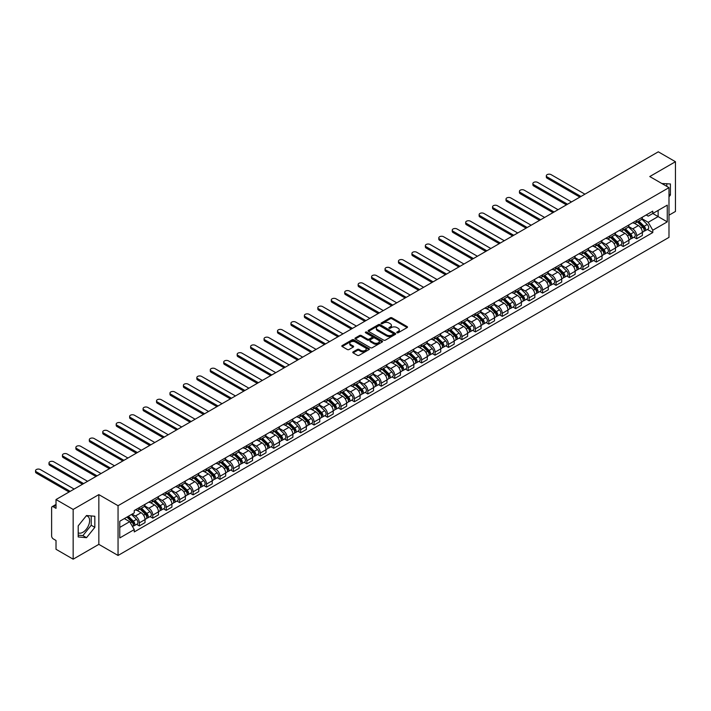 <?xml version="1.0" encoding="UTF-8"?>
<svg xmlns="http://www.w3.org/2000/svg" width="711" height="711" viewBox="0 0 711 711"><rect width="100%" height="100%" fill="white"/><g stroke="black" fill="none" stroke-linecap="round" stroke-linejoin="round"><path stroke-width="1.07" d="M396.996 332.757A0.835 0.48 0 0 0 398.178 332.757L407.163 327.567A1.2 0.693 0 0 0 407.51 327.078A1.2 0.693 0 0 0 407.163 326.589L391.939 317.799A1.2 0.693 0 0 0 390.25 317.799L381.265 322.99A0.835 0.48 0 0 0 382.447 323.674L383.611 322.998A3.831 2.213 0 0 1 389.024 322.998L390.286 323.736A3.831 2.213 0 0 1 391.414 325.3A3.831 2.213 0 0 1 390.286 326.856L389.13 327.531A0.835 0.48 0 0 0 390.312 328.215L391.477 327.54A3.831 2.213 0 0 1 396.889 327.54L398.151 328.278A3.831 2.213 0 0 1 399.28 329.842A3.831 2.213 0 0 1 398.151 331.397L396.996 332.073A0.835 0.48 0 0 0 396.996 332.757L396.996 332.073M661.932 183.554A9.501 5.484 -60 0 1 663.23 183.98A9.501 5.484 -60 0 1 664.243 184.887M86.253 515.848A9.501 5.484 -60 0 1 87.649 516.284A9.501 5.484 -60 0 1 89.106 523.9A9.501 5.484 -60 0 1 82.903 532.272A9.501 5.484 -60 0 1 78.201 532.779M353.118 351.883A1.2 0.693 0 0 0 352.772 352.372A1.2 0.693 0 0 0 353.118 352.86L357.393 355.322A1.2 0.693 0 0 0 359.082 355.322L369.062 349.563A1.2 0.693 0 0 0 369.409 349.074A1.2 0.693 0 0 0 369.062 348.586L353.838 339.796A1.2 0.693 0 0 0 352.149 339.796L342.169 345.564A1.2 0.693 0 0 0 341.813 346.053A1.2 0.693 0 0 0 342.169 346.541L347.324 349.519A1.2 0.693 0 0 0 349.012 349.519L353.287 347.048A1.2 0.693 0 0 0 353.634 346.559A1.2 0.693 0 0 0 353.287 346.07L350.727 344.595A3.2 1.849 0 0 1 349.794 343.289A3.2 1.849 0 0 1 351.767 341.582A3.2 1.849 0 0 1 355.251 341.982L365.276 347.768A3.2 1.849 0 0 1 366.209 349.074A3.2 1.849 0 0 1 364.236 350.781A3.2 1.849 0 0 1 360.753 350.381L359.082 349.421A1.2 0.693 0 0 0 357.393 349.421L353.118 351.883L353.118 352.86M118.053 505.708L98.838 494.616L73.162 509.44L56.018 499.54L658.306 151.816L675.45 161.717L649.774 176.541L668.989 187.633L118.053 505.708L118.053 555.46L668.989 237.376L668.989 187.633M383.691 340.142A1.2 0.693 0 0 0 385.38 340.142L395.36 334.374A1.2 0.693 0 0 0 395.716 333.894A1.2 0.693 0 0 0 395.36 333.406L380.136 324.616A1.2 0.693 0 0 0 378.448 324.616L368.467 330.375A1.2 0.693 0 0 0 368.12 330.864A1.2 0.693 0 0 0 368.467 331.353L383.691 340.142M365.889 332.935A0.835 0.48 0 0 1 366.734 333.05L382.198 341.982L372.235 347.732A1.2 0.693 0 0 1 370.538 347.732L355.313 338.943L355.313 337.965A1.2 0.693 0 0 0 354.967 338.454A1.2 0.693 0 0 0 355.313 338.943M355.313 337.965L359.588 335.503A1.2 0.693 0 0 1 361.277 335.503L367.454 339.067A1.2 0.693 0 0 0 369.142 339.067L371.977 337.432A1.2 0.693 0 0 0 372.333 336.943A1.2 0.693 0 0 0 371.977 336.454L365.552 332.739A0.835 0.48 0 0 1 366.734 332.064L382.216 340.996A1.2 0.693 0 0 1 382.562 341.484A1.2 0.693 0 0 1 382.216 341.973L382.216 340.996M73.162 509.44L73.162 559.184L56.018 549.283L56.018 540.484L53.343 538.938A2.435 1.404 -120 0 1 51.619 535.952L51.619 507.796A2.435 1.404 -120 0 1 52.125 506.685L56.018 504.437M668.989 215.193L675.45 211.46L675.45 161.717M73.162 559.184L98.838 544.359L118.053 555.46M56.018 499.54L56.018 508.347L53.343 506.801A2.435 1.404 -120 0 0 52.125 506.685M636.674 220.463A5.608 3.235 60 0 1 635.518 222.978L641.206 219.699A5.608 3.235 -120 0 0 642.362 217.184M628.604 226.498L632.71 228.871A5.608 3.235 60 0 1 636.674 235.732L642.362 232.453A5.608 3.235 -120 0 0 638.398 225.591L634.328 223.236M642.362 232.453L642.362 235.483L636.674 238.772L633.945 237.198M635.518 222.978A5.608 3.235 60 0 1 632.754 222.73M636.674 235.732L636.674 238.772M623.236 228.222A5.608 3.235 60 0 1 622.072 230.737L627.76 227.458A5.608 3.235 -120 0 0 628.924 224.943M620.507 244.957L623.236 246.53L628.924 243.251L628.924 240.211A5.608 3.235 -120 0 0 624.96 233.35L620.89 230.995M622.072 230.737A5.608 3.235 60 0 1 619.317 230.488M615.166 234.257L619.272 236.63A5.608 3.235 60 0 1 623.236 243.5L623.236 246.53M609.789 235.981A5.608 3.235 60 0 1 608.634 238.496L614.322 235.217A5.608 3.235 -120 0 0 615.477 232.701M607.07 252.716L609.789 254.289L615.477 251.01L615.477 247.97A5.608 3.235 -120 0 0 611.513 241.109L607.443 238.754M608.634 238.496A5.608 3.235 60 0 1 605.87 238.247M601.719 242.024L605.825 244.388A5.608 3.235 60 0 1 609.789 251.259L609.789 254.289M596.351 243.749A5.608 3.235 60 0 1 595.187 246.264L600.875 242.975A5.608 3.235 -120 0 0 602.039 240.46M593.623 260.475L596.351 262.048L602.039 258.768L602.039 255.738A5.608 3.235 -120 0 0 598.075 248.868L594.005 246.521M595.187 246.264A5.608 3.235 60 0 1 592.432 246.006M588.281 249.783L592.387 252.156A5.608 3.235 60 0 1 596.351 259.017L596.351 262.048M582.913 251.507A5.608 3.235 60 0 1 581.749 254.023L587.437 250.734A5.608 3.235 -120 0 0 588.592 248.219M580.185 268.234L582.913 269.816L588.592 266.527L588.592 263.497A5.608 3.235 -120 0 0 584.629 256.627L580.567 254.28M581.749 254.023A5.608 3.235 60 0 1 578.985 253.765M574.835 257.542L578.95 259.915A5.608 3.235 60 0 1 582.913 266.776L582.913 269.816M569.467 259.266A5.608 3.235 60 0 1 568.311 261.781L573.99 258.502A5.608 3.235 -120 0 0 575.155 255.987M566.738 276.001L569.467 277.574L575.155 274.286L575.155 271.255A5.608 3.235 -120 0 0 571.191 264.385L567.12 262.039M568.311 261.781A5.608 3.235 60 0 1 565.547 261.532M561.397 265.301L565.503 267.674A5.608 3.235 60 0 1 569.467 274.535L569.467 277.574M556.029 267.025A5.608 3.235 60 0 1 554.864 269.54L560.552 266.261A5.608 3.235 -120 0 0 561.717 263.745M553.3 283.76L556.029 285.333L561.717 282.054L561.717 279.014A5.608 3.235 -120 0 0 557.753 272.153L553.682 269.798M554.864 269.54A5.608 3.235 60 0 1 552.109 269.291M547.959 273.06L552.065 275.433A5.608 3.235 60 0 1 556.029 282.303L556.029 285.333M542.582 274.784A5.608 3.235 60 0 1 541.427 277.299L547.115 274.019A5.608 3.235 -120 0 0 548.27 271.504M539.862 291.519L542.582 293.092L548.27 289.812L548.27 286.773A5.608 3.235 -120 0 0 544.306 279.912L540.236 277.557M541.427 277.299A5.608 3.235 60 0 1 538.662 277.05M534.512 280.818L538.618 283.191A5.608 3.235 60 0 1 542.582 290.061L542.582 293.092M529.144 282.543A5.608 3.235 60 0 1 527.98 285.067L533.668 281.778A5.608 3.235 -120 0 0 534.832 279.263M526.416 299.278L529.144 300.851L534.832 297.571L534.832 294.532A5.608 3.235 -120 0 0 530.868 287.671L526.798 285.324M527.98 285.067A5.608 3.235 60 0 1 525.225 284.809M521.074 288.586L525.18 290.95A5.608 3.235 60 0 1 529.144 297.82L529.144 300.851M515.697 290.31A5.608 3.235 60 0 1 514.542 292.825L520.23 289.537A5.608 3.235 -120 0 0 521.385 287.022M512.978 307.036L515.706 308.618L521.385 305.33L521.385 302.299A5.608 3.235 -120 0 0 517.421 295.429L513.351 293.083M514.542 292.825A5.608 3.235 60 0 1 511.778 292.568M507.627 296.345L511.742 298.718A5.608 3.235 60 0 1 515.706 305.579L515.706 308.618M502.259 298.069A5.608 3.235 60 0 1 501.095 300.584L506.783 297.305A5.608 3.235 -120 0 0 507.947 294.781M499.531 314.804L502.259 316.377L507.947 313.089L507.947 310.058A5.608 3.235 -120 0 0 503.983 303.188L499.913 300.842M501.095 300.584A5.608 3.235 60 0 1 498.34 300.335M494.189 304.104L498.295 306.477A5.608 3.235 60 0 1 502.259 313.338L502.259 316.377M488.821 305.828A5.608 3.235 60 0 1 487.657 308.343L493.345 305.063A5.608 3.235 -120 0 0 494.509 302.548M486.093 322.563L488.821 324.136L494.509 320.848L494.509 317.817A5.608 3.235 -120 0 0 490.546 310.956L486.475 308.601M487.657 308.343A5.608 3.235 60 0 1 484.902 308.094M480.752 311.862L484.858 314.235A5.608 3.235 60 0 1 488.821 321.096L488.821 324.136M475.375 313.587A5.608 3.235 60 0 1 474.219 316.102L479.907 312.822A5.608 3.235 -120 0 0 481.063 310.307M472.646 330.322L475.375 331.895L481.063 328.615L481.063 325.576A5.608 3.235 -120 0 0 477.099 318.715L473.028 316.359M474.219 316.102A5.608 3.235 60 0 1 471.455 315.853M467.305 319.621L471.411 321.994A5.608 3.235 60 0 1 475.375 328.864L475.375 331.895M461.937 321.345A5.608 3.235 60 0 1 460.772 323.869L466.46 320.581A5.608 3.235 -120 0 0 467.625 318.066M459.208 338.08L461.937 339.654L467.625 336.374L467.625 333.335A5.608 3.235 -120 0 0 463.661 326.473L459.59 324.127M460.772 323.869A5.608 3.235 60 0 1 458.017 323.612M453.867 327.389L457.973 329.753A5.608 3.235 60 0 1 461.937 336.623L461.937 339.654M448.49 329.113A5.608 3.235 60 0 1 447.335 331.628L453.023 328.34A5.608 3.235 -120 0 0 454.178 325.825M445.77 345.839L448.49 347.412L454.178 344.133L454.178 341.102A5.608 3.235 -120 0 0 450.214 334.232L446.144 331.886M447.335 331.628A5.608 3.235 60 0 1 444.571 331.37M440.42 335.148L444.526 337.521A5.608 3.235 60 0 1 448.49 344.382L448.49 347.412M435.052 336.872A5.608 3.235 60 0 1 433.888 339.387L439.576 336.099A5.608 3.235 -120 0 0 440.74 333.583M432.324 353.607L435.052 355.18L440.74 351.892L440.74 348.861A5.608 3.235 -120 0 0 436.776 341.991L432.706 339.645M433.888 339.387A5.608 3.235 60 0 1 431.133 339.129M426.982 342.906L431.088 345.279A5.608 3.235 60 0 1 435.052 352.141L435.052 355.18M421.614 344.631A5.608 3.235 60 0 1 420.45 347.146L426.138 343.866A5.608 3.235 -120 0 0 427.293 341.351M418.886 361.366L421.614 362.939L427.293 359.65L427.293 356.62A5.608 3.235 -120 0 0 423.338 349.759L419.268 347.403M420.45 347.146A5.608 3.235 60 0 1 417.686 346.897M413.535 350.665L417.65 353.038A5.608 3.235 60 0 1 421.614 359.899L421.614 362.939M408.167 352.389A5.608 3.235 60 0 1 407.012 354.905L412.691 351.625A5.608 3.235 -120 0 0 413.855 349.11M405.439 369.125L408.167 370.698L413.855 367.418L413.855 364.379A5.608 3.235 -120 0 0 409.892 357.517L405.821 355.162M407.012 354.905A5.608 3.235 60 0 1 404.248 354.656M400.097 358.424L404.204 360.797A5.608 3.235 60 0 1 408.167 367.667L408.167 370.698M394.729 360.148A5.608 3.235 60 0 1 393.565 362.663L399.253 359.384A5.608 3.235 -120 0 0 400.417 356.869M392.001 376.883L394.729 378.456L400.417 375.177L400.417 372.137A5.608 3.235 -120 0 0 396.454 365.276L392.383 362.921M393.565 362.663A5.608 3.235 60 0 1 390.81 362.414M386.66 366.183L390.766 368.556A5.608 3.235 60 0 1 394.729 375.426L394.729 378.456M381.283 367.916A5.608 3.235 60 0 1 380.127 370.431L385.815 367.143A5.608 3.235 -120 0 0 386.971 364.627M378.563 384.642L381.283 386.215L386.971 382.936L386.971 379.905A5.608 3.235 -120 0 0 383.007 373.035L378.936 370.689M380.127 370.431A5.608 3.235 60 0 1 377.363 370.173M373.213 373.95L377.319 376.315A5.608 3.235 60 0 1 381.283 383.185L381.283 386.215M367.845 375.675A5.608 3.235 60 0 1 366.68 378.19L372.368 374.901A5.608 3.235 -120 0 0 373.533 372.386M365.116 392.401L367.845 393.983L373.533 390.695L373.533 387.664A5.608 3.235 -120 0 0 369.569 380.794L365.498 378.448M366.68 378.19A5.608 3.235 60 0 1 363.925 377.932M359.775 381.709L363.881 384.082A5.608 3.235 60 0 1 367.845 390.943L367.845 393.983M354.398 383.433A5.608 3.235 60 0 1 353.243 385.949L358.931 382.669A5.608 3.235 -120 0 0 360.086 380.145M351.678 400.169L354.407 401.742L360.086 398.453L360.086 395.423A5.608 3.235 -120 0 0 356.122 388.553L352.052 386.206M353.243 385.949A5.608 3.235 60 0 1 350.479 385.7M346.328 389.468L350.443 391.841A5.608 3.235 60 0 1 354.407 398.702L354.407 401.742M340.96 391.192A5.608 3.235 60 0 1 339.796 393.707L345.484 390.428A5.608 3.235 -120 0 0 346.648 387.913M338.232 407.927L340.96 409.5L346.648 406.221L346.648 403.181A5.608 3.235 -120 0 0 342.684 396.32L338.614 393.965M339.796 393.707A5.608 3.235 60 0 1 337.041 393.459M332.89 397.227L336.996 399.6A5.608 3.235 60 0 1 340.96 406.461L340.96 409.5M327.522 398.951A5.608 3.235 60 0 1 326.358 401.466L332.046 398.187A5.608 3.235 -120 0 0 333.21 395.671M324.794 415.686L327.522 417.259L333.21 413.98L333.21 410.94A5.608 3.235 -120 0 0 329.246 404.079L325.176 401.724M326.358 401.466A5.608 3.235 60 0 1 323.603 401.217M319.452 404.986L323.558 407.359A5.608 3.235 60 0 1 327.522 414.229L327.522 417.259M314.075 406.71A5.608 3.235 60 0 1 312.92 409.234L318.608 405.945A5.608 3.235 -120 0 0 319.763 403.43M311.347 423.445L314.075 425.018L319.763 421.739L319.763 418.699A5.608 3.235 -120 0 0 315.8 411.838L311.729 409.492M312.92 409.234A5.608 3.235 60 0 1 310.156 408.976M306.006 412.753L310.112 415.117A5.608 3.235 60 0 1 314.075 421.987L314.075 425.018M300.637 414.477A5.608 3.235 60 0 1 299.473 416.993L305.161 413.704A5.608 3.235 -120 0 0 306.325 411.189M297.909 431.204L300.637 432.777L306.325 429.497L306.325 426.467A5.608 3.235 -120 0 0 302.362 419.597L298.291 417.25M299.473 416.993A5.608 3.235 60 0 1 296.718 416.735M292.568 420.512L296.674 422.885A5.608 3.235 60 0 1 300.637 429.746L300.637 432.777M287.191 422.236A5.608 3.235 60 0 1 286.035 424.751L291.723 421.472A5.608 3.235 -120 0 0 292.879 418.948M284.471 438.971L287.191 440.544L292.879 437.256L292.879 434.225A5.608 3.235 -120 0 0 288.915 427.355L284.844 425.009M286.035 424.751A5.608 3.235 60 0 1 283.271 424.494M279.121 428.271L283.227 430.644A5.608 3.235 60 0 1 287.191 437.505L287.191 440.544M273.753 429.995A5.608 3.235 60 0 1 272.589 432.51L278.277 429.231A5.608 3.235 -120 0 0 279.441 426.716M271.024 446.73L273.753 448.303L279.441 445.015L279.441 441.984A5.608 3.235 -120 0 0 275.477 435.123L271.406 432.768M272.589 432.51A5.608 3.235 60 0 1 269.833 432.261M265.683 436.03L269.789 438.403A5.608 3.235 60 0 1 273.753 445.264L273.753 448.303M260.315 437.754A5.608 3.235 60 0 1 259.151 440.269L264.839 436.989A5.608 3.235 -120 0 0 265.994 434.474M257.586 454.489L260.315 456.062L265.994 452.783L265.994 449.743A5.608 3.235 -120 0 0 262.039 442.882L257.969 440.527M259.151 440.269A5.608 3.235 60 0 1 256.395 440.02M252.236 443.788L256.351 446.161A5.608 3.235 60 0 1 260.315 453.031L260.315 456.062M246.868 445.513A5.608 3.235 60 0 1 245.713 448.037L251.392 444.748A5.608 3.235 -120 0 0 252.556 442.233M244.14 462.248L246.868 463.821L252.556 460.541L252.556 457.502A5.608 3.235 -120 0 0 248.592 450.641L244.522 448.294M245.713 448.037A5.608 3.235 60 0 1 242.949 447.779M238.798 451.556L242.904 453.92A5.608 3.235 60 0 1 246.868 460.79L246.868 463.821M233.43 453.28A5.608 3.235 60 0 1 232.266 455.795L237.954 452.507A5.608 3.235 -120 0 0 239.118 449.992M230.702 470.007L233.43 471.58L239.118 468.3L239.118 465.27A5.608 3.235 -120 0 0 235.154 458.399L231.084 456.053M232.266 455.795A5.608 3.235 60 0 1 229.511 455.538M225.36 459.315L229.466 461.688A5.608 3.235 60 0 1 233.43 468.549L233.43 471.58M219.983 461.039A5.608 3.235 60 0 1 218.828 463.554L224.516 460.266A5.608 3.235 -120 0 0 225.671 457.751M217.264 477.765L219.983 479.347L225.671 476.059L225.671 473.028A5.608 3.235 -120 0 0 221.708 466.158L217.637 463.812M218.828 463.554A5.608 3.235 60 0 1 216.064 463.296M211.914 467.074L216.02 469.447A5.608 3.235 60 0 1 219.983 476.308L219.983 479.347M206.546 468.798A5.608 3.235 60 0 1 205.381 471.313L211.069 468.034A5.608 3.235 -120 0 0 212.234 465.518M203.817 485.533L206.546 487.106L212.234 483.818L212.234 480.787A5.608 3.235 -120 0 0 208.27 473.917L204.199 471.571M205.381 471.313A5.608 3.235 60 0 1 202.626 471.064M198.476 474.832L202.582 477.205A5.608 3.235 60 0 1 206.546 484.067L206.546 487.106M193.099 476.557A5.608 3.235 60 0 1 191.943 479.072L197.631 475.792A5.608 3.235 -120 0 0 198.787 473.277M190.379 493.292L193.108 494.865L198.787 491.585L198.787 488.546A5.608 3.235 -120 0 0 194.823 481.685L190.752 479.33M191.943 479.072A5.608 3.235 60 0 1 189.179 478.823M185.029 482.591L189.144 484.964A5.608 3.235 60 0 1 193.108 491.834L193.108 494.865M179.661 484.315A5.608 3.235 60 0 1 178.497 486.831L184.185 483.551A5.608 3.235 -120 0 0 185.349 481.036M176.932 501.051L179.661 502.624L185.349 499.344L185.349 496.305A5.608 3.235 -120 0 0 181.385 489.444L177.315 487.088M178.497 486.831A5.608 3.235 60 0 1 175.741 486.582M171.591 490.35L175.697 492.723A5.608 3.235 60 0 1 179.661 499.593L179.661 502.624M166.223 492.083A5.608 3.235 60 0 1 165.059 494.598L170.747 491.31A5.608 3.235 -120 0 0 171.911 488.795M163.494 508.809L166.223 510.382L171.911 507.103L171.911 504.063A5.608 3.235 -120 0 0 167.947 497.202L163.877 494.856M165.059 494.598A5.608 3.235 60 0 1 162.304 494.341M158.153 498.118L162.259 500.482A5.608 3.235 60 0 1 166.223 507.352L166.223 510.382M152.776 499.842A5.608 3.235 60 0 1 151.621 502.357L157.309 499.069A5.608 3.235 -120 0 0 158.464 496.554M150.048 516.568L152.776 518.15L158.464 514.862L158.464 511.831A5.608 3.235 -120 0 0 154.5 504.961L150.43 502.615M151.621 502.357A5.608 3.235 60 0 1 148.857 502.099M144.706 505.877L148.812 508.249A5.608 3.235 60 0 1 152.776 515.111L152.776 518.15M139.338 507.601A5.608 3.235 60 0 1 138.174 510.116L143.862 506.836A5.608 3.235 -120 0 0 145.026 504.312M136.61 524.336L139.338 525.909L145.026 522.621L145.026 519.59A5.608 3.235 -120 0 0 141.062 512.72L136.992 510.374M138.174 510.116A5.608 3.235 60 0 1 135.419 509.867M132.095 514.115L135.374 516.008A5.608 3.235 60 0 1 139.338 522.869L139.338 525.909M646.201 214.962L648.219 216.135L667.265 205.141L658.128 210.412L658.128 216.579L648.219 222.303L642.051 218.739M119.777 527.402L129.686 521.678L134.255 529.588L119.777 537.943L119.777 521.234L134.255 512.871L134.255 510.534L652.787 211.158L652.787 213.496L667.265 221.859L652.787 230.213L648.219 222.303M667.265 205.141L667.265 221.859M134.255 529.588L134.255 531.926L652.787 232.55L652.787 230.213M668.989 196.805L670.411 195.036L670.411 183.953L661.852 183.509M98.838 494.616L98.838 544.359M78.201 536.947L86.52 537.685L94.83 527.349L94.83 516.257L86.52 515.519L78.201 525.856L78.201 536.947M129.686 521.678L124.345 518.595M647.392 229.44L652.787 232.55M666.794 186.362L666.794 183.634M668.989 194.219L670.411 195.036M78.201 535.179L82.903 535.596L91.212 525.26L91.212 515.937M82.903 535.596L86.52 537.685M91.212 525.26L94.83 527.349M397.325 332.872L398.151 332.393A3.831 2.213 0 0 0 399.28 330.828L399.28 329.842M391.414 325.3L391.414 326.296A3.831 2.213 0 0 1 390.286 327.851L389.459 328.331M407.145 327.575L391.939 318.795A1.2 0.693 0 0 0 390.25 318.795L381.594 323.789M395.36 333.406L395.36 334.374L380.136 325.611A1.2 0.693 0 0 0 378.448 325.611L368.485 331.362L368.467 330.375M393.245 334.232A0.835 0.48 0 0 0 393.245 333.548L379.887 325.834A0.835 0.48 0 0 0 378.705 325.834L377.479 326.545A3.831 2.213 0 0 0 376.359 328.1A3.831 2.213 0 0 0 377.479 329.664L386.606 334.943A3.831 2.213 0 0 0 392.019 334.943L393.245 334.232L393.245 335.228A0.835 0.48 0 0 0 393.494 334.881L393.494 333.894M376.359 328.1L376.359 329.095A3.831 2.213 0 0 0 377.479 330.659L377.479 329.664M393.245 335.228L392.019 335.939A3.831 2.213 0 0 1 386.606 335.939L377.479 330.659M355.331 338.951L359.588 336.499L359.588 335.503M372.333 336.943L372.333 337.938A1.2 0.693 0 0 1 371.977 338.427L369.142 340.062A1.2 0.693 0 0 1 367.454 340.062L361.277 336.499A1.2 0.693 0 0 0 359.588 336.499M373.862 342.764A3.2 1.849 0 0 0 377.345 343.164A3.2 1.849 0 0 0 379.319 341.458A3.2 1.849 0 0 0 378.385 340.151L374.857 338.116A1.2 0.693 0 0 0 373.159 338.116L370.333 339.751A1.2 0.693 0 0 0 369.978 340.24A1.2 0.693 0 0 0 370.333 340.729L373.862 342.764L373.862 343.76A3.2 1.849 0 0 0 377.345 344.16A3.2 1.849 0 0 0 379.319 342.453L379.319 341.458M369.978 340.24L369.978 341.236A1.2 0.693 0 0 0 370.333 341.724L370.333 340.729M373.862 343.76L370.333 341.724M366.209 349.074L366.209 350.07A3.2 1.849 0 0 1 364.236 351.776A3.2 1.849 0 0 1 360.753 351.376L359.082 350.416A1.2 0.693 0 0 0 357.393 350.416L353.136 352.869M349.794 343.289L349.794 344.284A3.2 1.849 0 0 0 350.727 345.59L350.727 344.595M353.287 346.07L353.287 347.048L350.727 345.59M369.045 349.572L353.838 340.791A1.2 0.693 0 0 0 352.149 340.791L342.178 346.55M637.403 221.894L642.691 227.12A3.048 1.76 60 0 1 643.499 231.679L642.362 232.337M638.451 222.934L640.7 224.232M584.931 194.174L551.114 174.648A2.8 1.618 -0 0 0 548.057 174.293A2.8 1.618 -0 0 0 546.332 175.795A2.8 1.618 -0 0 0 547.15 176.932L580.967 196.458M637.989 221.556L643.784 227.271A1.466 0.844 60 0 1 644.175 229.466A1.466 0.844 60 0 1 644.042 229.52M638.86 221.05L644.157 226.267A3.048 1.76 60 0 1 644.966 230.835A3.048 1.76 60 0 1 644.042 230.933M641.829 219.121L647.259 224.48A3.048 1.76 60 0 1 648.068 229.049L644.966 230.835M579.847 197.107L547.15 178.23A2.8 1.618 180 0 1 546.332 177.083L546.332 175.795M623.956 229.653L629.253 234.879A3.048 1.76 60 0 1 630.053 239.447L628.924 240.096M625.013 230.693L627.262 231.99M571.493 201.933L537.676 182.407A2.8 1.618 -0 0 0 534.619 182.06A2.8 1.618 -0 0 0 532.886 183.554A2.8 1.618 -0 0 0 533.712 184.7L567.529 204.217M624.542 229.315L630.346 235.03A1.466 0.844 60 0 1 630.728 237.225A1.466 0.844 60 0 1 630.595 237.278M625.422 228.809L630.719 234.035A3.048 1.76 60 0 1 631.519 238.594A3.048 1.76 60 0 1 630.604 238.692M628.382 226.88L633.821 232.239A3.048 1.76 60 0 1 634.621 236.807L631.519 238.594M566.409 204.866L533.712 185.989A2.8 1.618 180 0 1 532.886 184.842L532.886 183.554M610.518 237.412L615.815 242.638A3.048 1.76 60 0 1 616.615 247.206L615.477 247.863M611.576 238.452L613.815 239.749M558.055 209.692L524.229 190.166A2.8 1.618 -0 0 0 521.181 189.819A2.8 1.618 -0 0 0 519.448 191.312A2.8 1.618 -0 0 0 520.265 192.459L554.091 211.985M611.105 237.074L616.899 242.798A1.466 0.844 60 0 1 617.29 244.984A1.466 0.844 60 0 1 617.157 245.037M611.984 236.567L617.272 241.793A3.048 1.76 60 0 1 618.081 246.362A3.048 1.76 60 0 1 617.157 246.459M614.944 234.639L620.374 239.998A3.048 1.76 60 0 1 621.183 244.566L618.081 246.362M552.971 212.625L520.265 193.748A2.8 1.618 180 0 1 519.448 192.61L519.448 191.312M597.071 245.171L602.368 250.396A3.048 1.76 60 0 1 603.177 254.965L602.039 255.622M598.129 246.219L600.377 247.508M544.608 217.45L510.791 197.925A2.8 1.618 -0 0 0 507.734 197.578A2.8 1.618 -0 0 0 506.01 199.071A2.8 1.618 -0 0 0 506.827 200.218L540.644 219.743M597.658 244.833L603.461 250.556A1.466 0.844 60 0 1 603.843 252.743A1.466 0.844 60 0 1 603.71 252.796M598.538 244.326L603.835 249.552A3.048 1.76 60 0 1 604.634 254.12A3.048 1.76 60 0 1 603.719 254.218M601.506 242.398L606.936 247.757A3.048 1.76 60 0 1 607.736 252.325L604.634 254.12M539.525 220.392L506.827 201.506A2.8 1.618 180 0 1 506.01 200.369L506.01 199.071M583.633 252.929L588.93 258.155A3.048 1.76 60 0 1 589.73 262.723L588.592 263.381M584.691 253.978L586.931 255.276M531.17 225.218L497.345 205.692A2.8 1.618 -0 0 0 494.296 205.337A2.8 1.618 -0 0 0 492.563 206.83A2.8 1.618 -0 0 0 493.39 207.976L527.207 227.502M584.22 252.592L590.023 258.315A1.466 0.844 60 0 1 590.406 260.51A1.466 0.844 60 0 1 590.272 260.564M585.1 252.085L590.397 257.311A3.048 1.76 60 0 1 591.197 261.879A3.048 1.76 60 0 1 590.281 261.977M588.059 250.156L593.498 255.525A3.048 1.76 60 0 1 594.298 260.084L591.197 261.879M526.087 228.151L493.39 209.274A2.8 1.618 180 0 1 492.563 208.127L492.563 206.83M570.195 260.697L575.483 265.914A3.048 1.76 60 0 1 576.292 270.482L575.155 271.14M571.244 261.737L573.493 263.034M517.724 232.977L483.907 213.451A2.8 1.618 -0 0 0 480.849 213.096A2.8 1.618 -0 0 0 479.125 214.598A2.8 1.618 -0 0 0 479.943 215.735L513.76 235.261M570.782 260.35L576.577 266.074A1.466 0.844 60 0 1 576.959 268.269A1.466 0.844 60 0 1 576.825 268.323M571.653 259.844L576.95 265.07A3.048 1.76 60 0 1 577.759 269.638A3.048 1.76 60 0 1 576.834 269.736M574.621 257.924L580.052 263.283A3.048 1.76 60 0 1 580.86 267.851L577.759 269.638M512.64 235.91L479.943 217.033A2.8 1.618 180 0 1 479.125 215.886L479.125 214.598M556.749 268.456L562.046 273.682A3.048 1.76 60 0 1 562.845 278.25L561.708 278.899M557.806 269.496L560.055 270.793M504.286 240.736L470.469 221.21A2.8 1.618 -0 0 0 467.411 220.863A2.8 1.618 -0 0 0 465.678 222.356A2.8 1.618 -0 0 0 466.505 223.494L500.322 243.02M557.335 268.118L563.139 273.833A1.466 0.844 60 0 1 563.521 276.028A1.466 0.844 60 0 1 563.388 276.081M558.215 267.612L563.512 272.828A3.048 1.76 60 0 1 564.312 277.397A3.048 1.76 60 0 1 563.396 277.494M561.175 265.683L566.614 271.042A3.048 1.76 60 0 1 567.414 275.61L564.312 277.397M499.202 243.669L466.505 224.792A2.8 1.618 180 0 1 465.678 223.645L465.678 222.356M543.311 276.215L548.608 281.44A3.048 1.76 60 0 1 549.407 286.009L548.27 286.666M544.368 277.254L546.608 278.552M490.839 248.495L457.022 228.969A2.8 1.618 -0 0 0 453.974 228.622A2.8 1.618 -0 0 0 452.24 230.115A2.8 1.618 -0 0 0 453.058 231.262L486.875 250.787M543.897 275.877L549.692 281.6A1.466 0.844 60 0 1 550.083 283.787A1.466 0.844 60 0 1 549.95 283.84M544.777 275.37L550.065 280.596A3.048 1.76 60 0 1 550.874 285.164A3.048 1.76 60 0 1 549.95 285.262M547.737 273.442L553.167 278.801A3.048 1.76 60 0 1 553.976 283.369L550.874 285.164M485.755 251.427L453.058 232.55A2.8 1.618 180 0 1 452.24 231.404L452.24 230.115M529.864 283.973L535.161 289.199A3.048 1.76 60 0 1 535.97 293.767L534.832 294.425M530.921 285.013L533.17 286.311M477.401 256.253L443.584 236.727A2.8 1.618 -0 0 0 440.527 236.381A2.8 1.618 -0 0 0 438.794 237.874A2.8 1.618 -0 0 0 439.62 239.02L473.437 258.546M530.45 283.636L536.254 289.359A1.466 0.844 60 0 1 536.636 291.546A1.466 0.844 60 0 1 536.503 291.599M531.33 283.129L536.627 288.355A3.048 1.76 60 0 1 537.427 292.923A3.048 1.76 60 0 1 536.512 293.021M534.299 281.2L539.729 286.56A3.048 1.76 60 0 1 540.529 291.128L537.427 292.923M472.317 259.195L439.62 240.309A2.8 1.618 180 0 1 438.794 239.172L438.794 237.874M516.426 291.732L521.723 296.958A3.048 1.76 60 0 1 522.523 301.526L521.385 302.184M517.484 292.781L519.723 294.07M463.963 264.012L430.137 244.495A2.8 1.618 -0 0 0 427.089 244.14A2.8 1.618 -0 0 0 425.356 245.633A2.8 1.618 -0 0 0 426.173 246.779L459.999 266.305M517.013 291.394L522.807 297.118A1.466 0.844 60 0 1 523.198 299.313A1.466 0.844 60 0 1 523.065 299.367M517.892 290.888L523.189 296.114A3.048 1.76 60 0 1 523.989 300.682A3.048 1.76 60 0 1 523.065 300.78M520.852 288.959L526.291 294.327A3.048 1.76 60 0 1 527.091 298.887L523.989 300.682M458.879 266.954L426.173 248.077A2.8 1.618 180 0 1 425.356 246.93L425.356 245.633M502.979 299.5L508.276 304.717A3.048 1.76 60 0 1 509.085 309.285L507.947 309.943M504.037 300.54L506.285 301.837M450.516 271.78L416.699 252.254A2.8 1.618 -0 0 0 413.642 251.898A2.8 1.618 -0 0 0 411.918 253.392A2.8 1.618 -0 0 0 412.736 254.538L446.552 274.064M503.575 299.153L509.369 304.877A1.466 0.844 60 0 1 509.751 307.072A1.466 0.844 60 0 1 509.618 307.125M504.446 298.647L509.743 303.873A3.048 1.76 60 0 1 510.551 308.441A3.048 1.76 60 0 1 509.627 308.538M507.414 296.727L512.844 302.086A3.048 1.76 60 0 1 513.653 306.654L510.551 308.441M445.433 274.713L412.736 255.836A2.8 1.618 180 0 1 411.918 254.689L411.918 253.392M489.541 307.259L494.838 312.485A3.048 1.76 60 0 1 495.638 317.044L494.5 317.701M490.599 308.298L492.839 309.596M437.078 279.539L403.261 260.013A2.8 1.618 -0 0 0 400.204 259.657A2.8 1.618 -0 0 0 398.471 261.159A2.8 1.618 -0 0 0 399.298 262.297L433.115 281.823M490.128 306.921L495.931 312.636A1.466 0.844 60 0 1 496.314 314.831A1.466 0.844 60 0 1 496.18 314.884M491.008 306.414L496.305 311.631A3.048 1.76 60 0 1 497.105 316.199A3.048 1.76 60 0 1 496.189 316.297M493.967 304.486L499.406 309.845A3.048 1.76 60 0 1 500.206 314.413L497.105 316.199M431.995 282.471L399.298 263.594A2.8 1.618 180 0 1 398.471 262.448L398.471 261.159M476.103 315.017L481.391 320.243A3.048 1.76 60 0 1 482.2 324.811L481.063 325.46M477.152 316.057L479.401 317.355M423.632 287.297L389.815 267.771A2.8 1.618 -0 0 0 386.757 267.425A2.8 1.618 -0 0 0 385.033 268.918A2.8 1.618 -0 0 0 385.851 270.064L419.668 289.59M476.69 314.68L482.485 320.394A1.466 0.844 60 0 1 482.876 322.59A1.466 0.844 60 0 1 482.742 322.643M477.561 314.173L482.858 319.399A3.048 1.76 60 0 1 483.667 323.958A3.048 1.76 60 0 1 482.742 324.056M480.529 312.245L485.96 317.604A3.048 1.76 60 0 1 486.768 322.172L483.667 323.958M418.548 290.23L385.851 271.353A2.8 1.618 180 0 1 385.033 270.207L385.033 268.918M462.657 322.776L467.954 328.002A3.048 1.76 60 0 1 468.753 332.57L467.625 333.228M463.714 323.816L465.963 325.114M410.194 295.056L376.377 275.53A2.8 1.618 -0 0 0 373.319 275.184A2.8 1.618 -0 0 0 371.586 276.677A2.8 1.618 -0 0 0 372.413 277.823L406.23 297.349M463.243 322.439L469.047 328.162A1.466 0.844 60 0 1 469.429 330.348A1.466 0.844 60 0 1 469.296 330.402M464.123 321.932L469.42 327.158A3.048 1.76 60 0 1 470.22 331.726A3.048 1.76 60 0 1 469.304 331.824M467.083 320.003L472.522 325.362A3.048 1.76 60 0 1 473.322 329.931L470.22 331.726M405.11 297.989L372.413 279.112A2.8 1.618 180 0 1 371.586 277.974L371.586 276.677M449.219 330.535L454.516 335.761A3.048 1.76 60 0 1 455.316 340.329L454.178 340.987M450.276 331.584L452.516 332.872M396.756 302.815L362.93 283.289A2.8 1.618 -0 0 0 359.882 282.942A2.8 1.618 -0 0 0 358.148 284.436A2.8 1.618 -0 0 0 358.966 285.582L392.792 305.108M449.805 330.197L455.6 335.921A1.466 0.844 60 0 1 455.991 338.107A1.466 0.844 60 0 1 455.858 338.16M450.685 329.691L455.973 334.917A3.048 1.76 60 0 1 456.782 339.485A3.048 1.76 60 0 1 455.858 339.582M453.645 327.762L459.075 333.121A3.048 1.76 60 0 1 459.884 337.689L456.782 339.485M391.672 305.757L358.966 286.871A2.8 1.618 180 0 1 358.148 285.733L358.148 284.436M435.772 338.303L441.069 343.52A3.048 1.76 60 0 1 441.878 348.088L440.74 348.745M436.83 339.343L439.078 340.64M383.309 310.583L349.492 291.057A2.8 1.618 -0 0 0 346.435 290.701A2.8 1.618 -0 0 0 344.711 292.194A2.8 1.618 -0 0 0 345.528 293.341L379.345 312.867M436.358 337.956L442.162 343.68A1.466 0.844 60 0 1 442.544 345.875A1.466 0.844 60 0 1 442.411 345.928M437.238 337.449L442.535 342.675A3.048 1.76 60 0 1 443.335 347.244A3.048 1.76 60 0 1 442.42 347.341M440.207 335.521L445.637 340.889A3.048 1.76 60 0 1 446.437 345.457L443.335 347.244M378.225 313.515L345.528 294.638A2.8 1.618 180 0 1 344.711 293.492L344.711 292.194M422.334 346.061L427.631 351.278A3.048 1.76 60 0 1 428.431 355.847L427.293 356.504M423.392 347.101L425.631 348.399M369.871 318.341L336.045 298.816A2.8 1.618 -0 0 0 332.997 298.46A2.8 1.618 -0 0 0 331.264 299.962A2.8 1.618 -0 0 0 332.09 301.1L365.907 320.625M422.921 345.724L428.724 351.438A1.466 0.844 60 0 1 429.106 353.634A1.466 0.844 60 0 1 428.973 353.687M423.8 345.217L429.097 350.434A3.048 1.76 60 0 1 429.897 355.002A3.048 1.76 60 0 1 428.982 355.1M426.76 343.289L432.199 348.648A3.048 1.76 60 0 1 432.999 353.216L429.897 355.002M364.787 321.274L332.09 302.397A2.8 1.618 180 0 1 331.264 301.251L331.264 299.962M408.896 353.82L414.184 359.046A3.048 1.76 60 0 1 414.993 363.614L413.855 364.263M409.945 354.86L412.193 356.158M356.424 326.1L322.607 306.574A2.8 1.618 -0 0 0 319.55 306.228A2.8 1.618 -0 0 0 317.826 307.721A2.8 1.618 -0 0 0 318.644 308.867L352.46 328.384M409.483 353.483L415.277 359.197A1.466 0.844 60 0 1 415.668 361.392A1.466 0.844 60 0 1 415.535 361.446M410.354 352.976L415.651 358.202A3.048 1.76 60 0 1 416.459 362.761A3.048 1.76 60 0 1 415.535 362.859M413.322 351.047L418.752 356.407A3.048 1.76 60 0 1 419.561 360.975L416.459 362.761M351.341 329.033L318.644 310.156A2.8 1.618 180 0 1 317.826 309.009L317.826 307.721M395.449 361.579L400.746 366.805A3.048 1.76 60 0 1 401.546 371.373L400.417 372.031M396.507 362.619L398.755 363.916M342.986 333.859L309.169 314.333A2.8 1.618 -0 0 0 306.112 313.986A2.8 1.618 -0 0 0 304.379 315.48A2.8 1.618 -0 0 0 305.206 316.626L339.023 336.152M396.036 361.241L401.839 366.965A1.466 0.844 60 0 1 402.222 369.151A1.466 0.844 60 0 1 402.088 369.205M396.916 360.735L402.213 365.961A3.048 1.76 60 0 1 403.013 370.529A3.048 1.76 60 0 1 402.097 370.627M399.875 358.806L405.314 364.165A3.048 1.76 60 0 1 406.114 368.733L403.013 370.529M337.903 336.792L305.206 317.915A2.8 1.618 180 0 1 304.379 316.768L304.379 315.48M382.011 369.338L387.308 374.564A3.048 1.76 60 0 1 388.108 379.132L386.971 379.79M383.069 370.378L385.309 371.675M329.54 341.618L295.723 322.092A2.8 1.618 -0 0 0 292.674 321.745A2.8 1.618 -0 0 0 290.941 323.238A2.8 1.618 -0 0 0 291.759 324.385L325.585 343.911M382.598 369L388.393 374.724A1.466 0.844 60 0 1 388.784 376.91A1.466 0.844 60 0 1 388.65 376.963M383.478 368.494L388.766 373.719A3.048 1.76 60 0 1 389.575 378.288A3.048 1.76 60 0 1 388.65 378.385M386.437 366.565L391.868 371.924A3.048 1.76 60 0 1 392.676 376.492L389.575 378.288M324.456 344.559L291.759 325.674A2.8 1.618 180 0 1 290.941 324.536L290.941 323.238M368.565 377.097L373.862 382.322A3.048 1.76 60 0 1 374.67 386.891L373.533 387.548M369.622 378.145L371.871 379.434M316.102 349.385L282.285 329.86A2.8 1.618 -0 0 0 279.227 329.504A2.8 1.618 -0 0 0 277.494 330.997A2.8 1.618 -0 0 0 278.321 332.144L312.138 351.669M369.151 376.759L374.955 382.482A1.466 0.844 60 0 1 375.337 384.678A1.466 0.844 60 0 1 375.204 384.731M370.031 376.252L375.328 381.478A3.048 1.76 60 0 1 376.128 386.046A3.048 1.76 60 0 1 375.212 386.144M372.999 374.324L378.43 379.692A3.048 1.76 60 0 1 379.23 384.251L376.128 386.046M311.018 352.318L278.321 333.441A2.8 1.618 180 0 1 277.494 332.295L277.494 330.997M355.127 384.864L360.424 390.081A3.048 1.76 60 0 1 361.224 394.649L360.086 395.307M356.184 385.904L358.424 387.202M302.664 357.144L268.838 337.618A2.8 1.618 -0 0 0 265.79 337.263A2.8 1.618 -0 0 0 264.057 338.765A2.8 1.618 -0 0 0 264.874 339.902L298.7 359.428M355.713 384.518L361.508 390.241A1.466 0.844 60 0 1 361.899 392.436A1.466 0.844 60 0 1 361.766 392.49M356.593 384.011L361.89 389.237A3.048 1.76 60 0 1 362.69 393.805A3.048 1.76 60 0 1 361.766 393.903M359.553 382.091L364.992 387.451A3.048 1.76 60 0 1 365.792 392.019L362.69 393.805M297.58 360.077L264.874 341.2A2.8 1.618 180 0 1 264.057 340.054L264.057 338.765M341.68 392.623L346.977 397.849A3.048 1.76 60 0 1 347.786 402.408L346.648 403.066M342.738 393.663L344.986 394.961M289.217 364.903L255.4 345.377A2.8 1.618 -0 0 0 252.343 345.022A2.8 1.618 -0 0 0 250.619 346.524A2.8 1.618 -0 0 0 251.436 347.661L285.253 367.187M342.275 392.285L348.07 398A1.466 0.844 60 0 1 348.452 400.195A1.466 0.844 60 0 1 348.319 400.249M343.146 391.779L348.443 396.996A3.048 1.76 60 0 1 349.252 401.564A3.048 1.76 60 0 1 348.328 401.662M346.115 389.85L351.545 395.209A3.048 1.76 60 0 1 352.354 399.778L349.252 401.564M284.133 367.836L251.436 348.959A2.8 1.618 180 0 1 250.619 347.812L250.619 346.524M328.242 400.382L333.539 405.608A3.048 1.76 60 0 1 334.339 410.176L333.201 410.834M329.3 401.422L331.539 402.719M275.779 372.662L241.962 353.136A2.8 1.618 -0 0 0 238.905 352.789A2.8 1.618 -0 0 0 237.172 354.282A2.8 1.618 -0 0 0 237.998 355.429L271.815 374.955M328.829 400.044L334.632 405.759A1.466 0.844 60 0 1 335.014 407.954A1.466 0.844 60 0 1 334.881 408.007M329.708 399.538L335.005 404.763A3.048 1.76 60 0 1 335.805 409.332A3.048 1.76 60 0 1 334.89 409.429M332.668 397.609L338.107 402.968A3.048 1.76 60 0 1 338.907 407.536L335.805 409.332M270.695 375.595L237.998 356.718A2.8 1.618 180 0 1 237.172 355.571L237.172 354.282M314.804 408.141L320.092 413.367A3.048 1.76 60 0 1 320.901 417.935L319.763 418.592M315.853 409.18L318.101 410.478M262.332 380.421L228.515 360.895A2.8 1.618 -0 0 0 225.458 360.548A2.8 1.618 -0 0 0 223.734 362.041A2.8 1.618 -0 0 0 224.552 363.188L258.369 382.714M315.391 407.803L321.185 413.526A1.466 0.844 60 0 1 321.576 415.713A1.466 0.844 60 0 1 321.443 415.766M316.262 407.296L321.559 412.522A3.048 1.76 60 0 1 322.367 417.09A3.048 1.76 60 0 1 321.443 417.188M319.23 405.368L324.66 410.727A3.048 1.76 60 0 1 325.469 415.295L322.367 417.09M257.249 383.362L224.552 364.476A2.8 1.618 180 0 1 223.734 363.339L223.734 362.041M301.357 415.899L306.654 421.125A3.048 1.76 60 0 1 307.454 425.693L306.325 426.351M302.415 416.948L304.663 418.237M248.894 388.179L215.078 368.662A2.8 1.618 -0 0 0 212.02 368.307A2.8 1.618 -0 0 0 210.287 369.8A2.8 1.618 -0 0 0 211.114 370.946L244.931 390.472M301.944 415.562L307.747 421.285A1.466 0.844 60 0 1 308.13 423.48A1.466 0.844 60 0 1 307.996 423.525M302.824 415.055L308.121 420.281A3.048 1.76 60 0 1 308.921 424.849A3.048 1.76 60 0 1 308.005 424.947M305.783 413.127L311.222 418.486A3.048 1.76 60 0 1 312.022 423.054L308.921 424.849M243.811 391.121L211.114 372.244A2.8 1.618 180 0 1 210.287 371.098L210.287 369.8M287.919 423.667L293.216 428.884A3.048 1.76 60 0 1 294.016 433.452L292.879 434.11M288.977 424.707L291.217 426.005M235.457 395.947L201.631 376.421A2.8 1.618 -0 0 0 198.582 376.066A2.8 1.618 -0 0 0 196.849 377.559A2.8 1.618 -0 0 0 197.667 378.705L231.493 398.231M288.506 423.321L294.301 429.044A1.466 0.844 60 0 1 294.692 431.239A1.466 0.844 60 0 1 294.558 431.293M289.386 422.814L294.674 428.04A3.048 1.76 60 0 1 295.483 432.608A3.048 1.76 60 0 1 294.558 432.706M292.345 420.885L297.776 426.253A3.048 1.76 60 0 1 298.584 430.822L295.483 432.608M230.373 398.88L197.667 380.003A2.8 1.618 180 0 1 196.849 378.856L196.849 377.559M274.473 431.426L279.77 436.652A3.048 1.76 60 0 1 280.578 441.211L279.441 441.869M275.53 432.466L277.779 433.763M222.01 403.706L188.193 384.18A2.8 1.618 -0 0 0 185.136 383.824A2.8 1.618 -0 0 0 183.411 385.326A2.8 1.618 -0 0 0 184.229 386.464L218.046 405.99M275.068 431.088L280.863 436.803A1.466 0.844 60 0 1 281.245 438.998A1.466 0.844 60 0 1 281.112 439.051M275.939 430.582L281.236 435.799A3.048 1.76 60 0 1 282.036 440.367A3.048 1.76 60 0 1 281.121 440.465M278.908 428.653L284.338 434.012A3.048 1.76 60 0 1 285.138 438.58L282.036 440.367M216.926 406.639L184.229 387.762A2.8 1.618 180 0 1 183.411 386.615L183.411 385.326M261.035 439.185L266.332 444.411A3.048 1.76 60 0 1 267.132 448.979L265.994 449.628M262.092 440.225L264.332 441.522M208.572 411.465L174.746 391.939A2.8 1.618 -0 0 0 171.698 391.592A2.8 1.618 -0 0 0 169.965 393.085A2.8 1.618 -0 0 0 170.791 394.232L204.608 413.749M261.621 438.847L267.425 444.562A1.466 0.844 60 0 1 267.807 446.757A1.466 0.844 60 0 1 267.674 446.81M262.501 438.34L267.798 443.566A3.048 1.76 60 0 1 268.598 448.126A3.048 1.76 60 0 1 267.683 448.223M265.461 436.412L270.9 441.771A3.048 1.76 60 0 1 271.7 446.339L268.598 448.126M203.488 414.397L170.791 395.52A2.8 1.618 180 0 1 169.965 394.374L169.965 393.085M247.597 446.943L252.885 452.169A3.048 1.76 60 0 1 253.694 456.738L252.556 457.395M248.646 447.983L250.894 449.281M195.125 419.223L161.308 399.698A2.8 1.618 -0 0 0 158.251 399.351A2.8 1.618 -0 0 0 156.527 400.844A2.8 1.618 -0 0 0 157.344 401.991L191.161 421.516M248.183 446.606L253.978 452.329A1.466 0.844 60 0 1 254.369 454.516A1.466 0.844 60 0 1 254.236 454.569M249.054 446.099L254.351 451.325A3.048 1.76 60 0 1 255.16 455.893A3.048 1.76 60 0 1 254.236 455.991M252.023 444.171L257.453 449.53A3.048 1.76 60 0 1 258.262 454.098L255.16 455.893M190.041 422.156L157.344 403.279A2.8 1.618 180 0 1 156.527 402.142L156.527 400.844M234.15 454.702L239.447 459.928A3.048 1.76 60 0 1 240.247 464.496L239.118 465.154M235.208 455.751L237.456 457.04M181.687 426.982L147.87 407.456A2.8 1.618 -0 0 0 144.813 407.11A2.8 1.618 -0 0 0 143.08 408.603A2.8 1.618 -0 0 0 143.906 409.749L177.723 429.275M234.737 454.365L240.54 460.088A1.466 0.844 60 0 1 240.922 462.274A1.466 0.844 60 0 1 240.789 462.328M235.617 453.858L240.913 459.084A3.048 1.76 60 0 1 241.713 463.652A3.048 1.76 60 0 1 240.798 463.75M238.576 451.929L244.015 457.289A3.048 1.76 60 0 1 244.815 461.857L241.713 463.652M176.604 429.924L143.906 411.038A2.8 1.618 180 0 1 143.08 409.9L143.08 408.603M220.712 462.461L226.009 467.687A3.048 1.76 60 0 1 226.809 472.255L225.671 472.913M221.77 463.51L224.009 464.807M168.24 434.75L134.423 415.224A2.8 1.618 -0 0 0 131.375 414.869A2.8 1.618 -0 0 0 129.642 416.362A2.8 1.618 -0 0 0 130.46 417.508L164.285 437.034M221.299 462.123L227.093 467.847A1.466 0.844 60 0 1 227.484 470.042A1.466 0.844 60 0 1 227.351 470.095M222.179 461.617L227.467 466.843A3.048 1.76 60 0 1 228.275 471.411A3.048 1.76 60 0 1 227.351 471.509M225.138 459.688L230.568 465.056A3.048 1.76 60 0 1 231.377 469.624L228.275 471.411M163.157 437.683L130.46 418.806A2.8 1.618 180 0 1 129.642 417.659L129.642 416.362M207.265 470.229L212.562 475.446A3.048 1.76 60 0 1 213.371 480.014L212.234 480.672M208.323 471.269L210.572 472.566M154.802 442.509L120.986 422.983A2.8 1.618 -0 0 0 117.928 422.627A2.8 1.618 -0 0 0 116.195 424.129A2.8 1.618 -0 0 0 117.022 425.267L150.839 444.793M207.852 469.882L213.656 475.606A1.466 0.844 60 0 1 214.038 477.801A1.466 0.844 60 0 1 213.904 477.854M208.732 469.376L214.029 474.601A3.048 1.76 60 0 1 214.829 479.17A3.048 1.76 60 0 1 213.913 479.267M211.7 467.456L217.131 472.815A3.048 1.76 60 0 1 217.93 477.383L214.829 479.17M149.719 445.442L117.022 426.564A2.8 1.618 180 0 1 116.195 425.418L116.195 424.129M193.827 477.988L199.124 483.213A3.048 1.76 60 0 1 199.924 487.782L198.787 488.43M194.885 479.027L197.125 480.325M141.365 450.267L107.539 430.742A2.8 1.618 -0 0 0 104.49 430.395A2.8 1.618 -0 0 0 102.757 431.888A2.8 1.618 -0 0 0 103.575 433.026L137.401 452.552M194.414 477.65L200.209 483.364A1.466 0.844 60 0 1 200.6 485.56A1.466 0.844 60 0 1 200.466 485.613M195.294 477.143L200.591 482.36A3.048 1.76 60 0 1 201.391 486.928A3.048 1.76 60 0 1 200.466 487.026M198.253 475.215L203.693 480.574A3.048 1.76 60 0 1 204.492 485.142L201.391 486.928M136.281 453.2L103.575 434.323A2.8 1.618 180 0 1 102.757 433.177L102.757 431.888M180.39 485.746L185.678 490.972A3.048 1.76 60 0 1 186.486 495.54L185.349 496.198M181.438 486.786L183.687 488.084M127.918 458.026L94.101 438.5A2.8 1.618 -0 0 0 91.044 438.154A2.8 1.618 -0 0 0 89.319 439.647A2.8 1.618 -0 0 0 90.137 440.793L123.954 460.319M180.976 485.409L186.771 491.132A1.466 0.844 60 0 1 187.153 493.318A1.466 0.844 60 0 1 187.02 493.372M181.847 484.902L187.144 490.128A3.048 1.76 60 0 1 187.953 494.696A3.048 1.76 60 0 1 187.029 494.794M184.816 482.973L190.246 488.333A3.048 1.76 60 0 1 191.055 492.901L187.953 494.696M122.834 460.959L90.137 442.082A2.8 1.618 180 0 1 89.319 440.936L89.319 439.647M166.943 493.505L172.24 498.731A3.048 1.76 60 0 1 173.04 503.299L171.902 503.957M168 494.545L170.24 495.843M114.48 465.785L80.663 446.259A2.8 1.618 -0 0 0 77.606 445.913A2.8 1.618 -0 0 0 75.873 447.406A2.8 1.618 -0 0 0 76.699 448.552L110.516 468.078M167.529 493.167L173.333 498.891A1.466 0.844 60 0 1 173.715 501.077A1.466 0.844 60 0 1 173.582 501.131M168.409 492.661L173.706 497.887A3.048 1.76 60 0 1 174.506 502.455A3.048 1.76 60 0 1 173.591 502.553M171.369 490.732L176.808 496.091A3.048 1.76 60 0 1 177.608 500.66L174.506 502.455M109.396 468.727L76.699 449.841A2.8 1.618 180 0 1 75.873 448.703L75.873 447.406M153.505 501.264L158.793 506.49A3.048 1.76 60 0 1 159.602 511.058L158.464 511.716M154.554 502.313L156.802 503.601M101.033 473.544L67.216 454.027A2.8 1.618 -0 0 0 64.168 453.671A2.8 1.618 -0 0 0 62.435 455.164A2.8 1.618 -0 0 0 63.252 456.311L97.069 475.837M154.091 500.926L159.886 506.65A1.466 0.844 60 0 1 160.277 508.845A1.466 0.844 60 0 1 160.144 508.898M154.962 500.42L160.259 505.645A3.048 1.76 60 0 1 161.068 510.214A3.048 1.76 60 0 1 160.144 510.311M157.931 498.491L163.361 503.859A3.048 1.76 60 0 1 164.17 508.418L161.068 510.214M95.949 476.486L63.252 457.608A2.8 1.618 180 0 1 62.435 456.462L62.435 455.164M140.058 509.032L145.355 514.249A3.048 1.76 60 0 1 146.155 518.817L145.026 519.474M141.116 510.071L143.364 511.369M87.595 481.311L53.778 461.786A2.8 1.618 -0 0 0 50.721 461.43A2.8 1.618 -0 0 0 48.988 462.923A2.8 1.618 -0 0 0 49.814 464.07L83.631 483.596M140.645 508.685L146.448 514.409A1.466 0.844 60 0 1 146.83 516.604A1.466 0.844 60 0 1 146.697 516.657M141.525 508.178L146.821 513.404A3.048 1.76 60 0 1 147.621 517.972A3.048 1.76 60 0 1 146.706 518.07M144.484 506.259L149.923 511.618A3.048 1.76 60 0 1 150.723 516.186L147.621 517.972M82.512 484.244L49.814 465.367A2.8 1.618 180 0 1 48.988 464.221L48.988 462.923M126.931 517.101L131.917 522.016A3.048 1.76 60 0 1 132.717 526.575L132.566 526.664M127.678 517.83L129.917 519.128M74.157 489.07L40.331 469.544A2.8 1.618 -0 0 0 37.283 469.189A2.8 1.618 -0 0 0 35.55 470.691A2.8 1.618 -0 0 0 36.368 471.828L70.193 491.354M127.518 516.764L133.001 522.167A1.466 0.844 60 0 1 133.392 524.363A1.466 0.844 60 0 1 133.259 524.416M128.398 516.257L133.375 521.163A3.048 1.76 60 0 1 134.183 525.731A3.048 1.76 60 0 1 133.259 525.829M131.499 514.462L136.476 519.377A3.048 1.76 60 0 1 137.285 523.945L134.183 525.731M69.074 492.003L36.368 473.126A2.8 1.618 180 0 1 35.55 471.98L35.55 470.691M152.776 515.111L158.464 511.831M166.223 507.352L171.911 504.063M179.661 499.593L185.349 496.305M193.108 491.834L198.787 488.546M206.546 484.067L212.234 480.787M219.983 476.308L225.671 473.028M233.43 468.549L239.118 465.27M246.868 460.79L252.556 457.502M260.315 453.031L265.994 449.743M273.753 445.264L279.441 441.984M287.191 437.505L292.879 434.225M300.637 429.746L306.325 426.467M314.075 421.987L319.763 418.699M327.522 414.229L333.21 410.94M340.96 406.461L346.648 403.181M354.407 398.702L360.086 395.423M367.845 390.943L373.533 387.664M381.283 383.185L386.971 379.905M394.729 375.426L400.417 372.137M408.167 367.667L413.855 364.379M421.614 359.899L427.293 356.62M435.052 352.141L440.74 348.861M448.49 344.382L454.178 341.102M461.937 336.623L467.625 333.335M475.375 328.864L481.063 325.576M488.821 321.096L494.509 317.817M502.259 313.338L507.947 310.058M515.706 305.579L521.385 302.299M529.144 297.82L534.832 294.532M542.582 290.061L548.27 286.773M556.029 282.303L561.717 279.014M569.467 274.535L575.155 271.255M582.913 266.776L588.592 263.497M596.351 259.017L602.039 255.738M609.789 251.259L615.477 247.97M623.236 243.5L628.924 240.211M139.338 522.869L145.026 519.59M135.374 516.008L141.062 512.72M148.812 508.249L154.5 504.961M162.259 500.482L167.947 497.202M175.697 492.723L181.385 489.444M189.144 484.964L194.823 481.685M202.582 477.205L208.27 473.917M216.02 469.447L221.708 466.158M229.466 461.688L235.154 458.399M242.904 453.92L248.592 450.641M256.351 446.161L262.039 442.882M269.789 438.403L275.477 435.123M283.227 430.644L288.915 427.355M296.674 422.885L302.362 419.597M310.112 415.117L315.8 411.838M323.558 407.359L329.246 404.079M336.996 399.6L342.684 396.32M350.443 391.841L356.122 388.553M363.881 384.082L369.569 380.794M377.319 376.315L383.007 373.035M390.766 368.556L396.454 365.276M404.204 360.797L409.892 357.517M417.65 353.038L423.338 349.759M431.088 345.279L436.776 341.991M444.526 337.521L450.214 334.232M457.973 329.753L463.661 326.473M471.411 321.994L477.099 318.715M484.858 314.235L490.546 310.956M498.295 306.477L503.983 303.188M511.742 298.718L517.421 295.429M525.18 290.95L530.868 287.671M538.618 283.191L544.306 279.912M552.065 275.433L557.753 272.153M565.503 267.674L571.191 264.385M578.95 259.915L584.629 256.627M592.387 252.156L598.075 248.868M605.825 244.388L611.513 241.109M619.272 236.63L624.96 233.35M632.71 228.871L638.398 225.591M56.018 505.263L53.343 506.801M398.151 332.393L398.151 331.397M389.13 328.215L389.13 327.531M390.286 327.851L390.286 326.856M381.265 323.674L381.265 322.99M390.25 318.795L390.25 317.799M391.939 318.795L391.939 317.799M407.163 327.567L407.163 326.589M378.448 325.611L378.448 324.616M380.136 325.611L380.136 324.616M386.606 335.939L386.606 334.943M392.019 335.939L392.019 334.943M361.277 336.499L361.277 335.503M367.454 340.062L367.454 339.067M369.142 340.062L369.142 339.067M371.977 338.427L371.977 337.432M366.734 333.05L366.734 332.064M357.393 350.416L357.393 349.421M359.082 350.416L359.082 349.421M360.753 351.376L360.753 350.381M342.169 346.541L342.169 345.564M352.149 340.791L352.149 339.796M353.838 340.791L353.838 339.796M369.062 349.563L369.062 348.586M642.691 227.12L640.949 228.124M644.477 228.8L643.926 229.111M647.259 224.48L644.157 226.267M547.15 178.23L547.15 176.932M629.253 234.879L627.502 235.883M631.03 236.559L630.479 236.87M633.821 232.239L630.719 234.035M533.712 185.989L533.712 184.7M615.815 242.638L614.064 243.651M617.592 244.317L617.041 244.637M620.374 239.998L617.272 241.793M520.265 193.748L520.265 192.459M602.368 250.396L600.617 251.41M604.146 252.076L603.603 252.396M606.936 247.757L603.835 249.552M506.827 201.506L506.827 200.218M588.93 258.155L587.179 259.168M590.708 259.835L590.157 260.155M593.498 255.525L590.397 257.311M493.39 209.274L493.39 207.976M575.483 265.914L573.741 266.927M577.27 267.603L576.719 267.914M580.052 263.283L576.95 265.07M479.943 217.033L479.943 215.735M562.046 273.682L560.295 274.686M563.823 275.361L563.272 275.672M566.614 271.042L563.512 272.828M466.505 224.792L466.505 223.494M548.608 281.44L546.857 282.445M550.385 283.12L549.834 283.44M553.167 278.801L550.065 280.596M453.058 232.55L453.058 231.262M535.161 289.199L533.41 290.212M536.938 290.879L536.396 291.199M539.729 286.56L536.627 288.355M439.62 240.309L439.62 239.02M521.723 296.958L519.972 297.971M523.5 298.638L522.949 298.958M526.291 294.327L523.189 296.114M426.173 248.077L426.173 246.779M508.276 304.717L506.525 305.73M510.054 306.397L509.511 306.717M512.844 302.086L509.743 303.873M412.736 255.836L412.736 254.538M494.838 312.485L493.087 313.489M496.616 314.164L496.065 314.475M499.406 309.845L496.305 311.631M399.298 263.594L399.298 262.297M481.391 320.243L479.649 321.248M483.178 321.923L482.627 322.234M485.96 317.604L482.858 319.399M385.851 271.353L385.851 270.064M467.954 328.002L466.203 329.015M469.731 329.682L469.18 330.002M472.522 325.362L469.42 327.158M372.413 279.112L372.413 277.823M454.516 335.761L452.765 336.774M456.293 337.441L455.742 337.761M459.075 333.121L455.973 334.917M358.966 286.871L358.966 285.582M441.069 343.52L439.318 344.533M442.846 345.199L442.304 345.519M445.637 340.889L442.535 342.675M345.528 294.638L345.528 293.341M427.631 351.278L425.88 352.292M429.408 352.967L428.857 353.278M432.199 348.648L429.097 350.434M332.09 302.397L332.09 301.1M414.184 359.046L412.442 360.05M415.971 360.726L415.42 361.037M418.752 356.407L415.651 358.202M318.644 310.156L318.644 308.867M400.746 366.805L398.995 367.818M402.524 368.485L401.973 368.805M405.314 364.165L402.213 365.961M305.206 317.915L305.206 316.626M387.308 374.564L385.558 375.577M389.086 376.243L388.535 376.563M391.868 371.924L388.766 373.719M291.759 325.674L291.759 324.385M373.862 382.322L372.111 383.336M375.639 384.002L375.097 384.322M378.43 379.692L375.328 381.478M278.321 333.441L278.321 332.144M360.424 390.081L358.673 391.094M362.201 391.761L361.65 392.081M364.992 387.451L361.89 389.237M264.874 341.2L264.874 339.902M346.977 397.849L345.226 398.853M348.754 399.529L348.212 399.84M351.545 395.209L348.443 396.996M251.436 348.959L251.436 347.661M333.539 405.608L331.788 406.612M335.316 407.287L334.765 407.607M338.107 402.968L335.005 404.763M237.998 356.718L237.998 355.429M320.092 413.367L318.35 414.38M321.879 415.046L321.328 415.366M324.66 410.727L321.559 412.522M224.552 364.476L224.552 363.188M306.654 421.125L304.903 422.138M308.432 422.805L307.881 423.125M311.222 418.486L308.121 420.281M211.114 372.244L211.114 370.946M293.216 428.884L291.466 429.897M294.994 430.564L294.443 430.884M297.776 426.253L294.674 428.04M197.667 380.003L197.667 378.705M279.77 436.652L278.019 437.656M281.547 438.332L281.005 438.643M284.338 434.012L281.236 435.799M184.229 387.762L184.229 386.464M266.332 444.411L264.581 445.415M268.109 446.09L267.558 446.401M270.9 441.771L267.798 443.566M170.791 395.52L170.791 394.232M252.885 452.169L251.143 453.183M254.671 453.849L254.12 454.169M257.453 449.53L254.351 451.325M157.344 403.279L157.344 401.991M239.447 459.928L237.696 460.941M241.225 461.608L240.674 461.928M244.015 457.289L240.913 459.084M143.906 411.038L143.906 409.749M226.009 467.687L224.258 468.7M227.787 469.367L227.236 469.687M230.568 465.056L227.467 466.843M130.46 418.806L130.46 417.508M212.562 475.446L210.811 476.459M214.34 477.134L213.798 477.445M217.131 472.815L214.029 474.601M117.022 426.564L117.022 425.267M199.124 483.213L197.374 484.218M200.902 484.893L200.351 485.204M203.693 480.574L200.591 482.36M103.575 434.323L103.575 433.026M185.678 490.972L183.927 491.976M187.464 492.652L186.913 492.972M190.246 488.333L187.144 490.128M90.137 442.082L90.137 440.793M172.24 498.731L170.489 499.744M174.017 500.411L173.466 500.731M176.808 496.091L173.706 497.887M76.699 449.841L76.699 448.552M158.793 506.49L157.051 507.503M160.579 508.169L160.028 508.489M163.361 503.859L160.259 505.645M63.252 457.608L63.252 456.311M145.355 514.249L143.604 515.262M147.133 515.928L146.582 516.248M149.923 511.618L146.821 513.404M49.814 465.367L49.814 464.07M131.917 522.016L130.389 522.896M133.695 523.696L133.144 524.007M136.476 519.377L133.375 521.163M36.368 473.126L36.368 471.828"/></g></svg>
